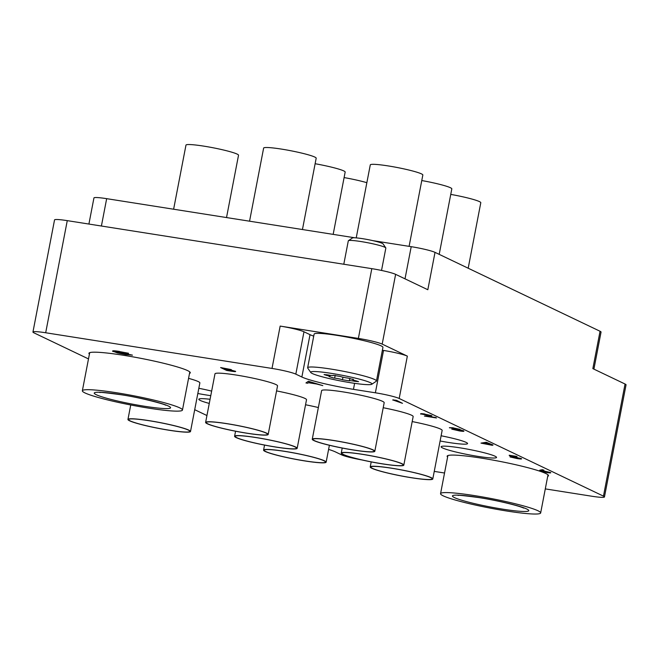 <?xml version="1.0" encoding="UTF-8"?>
<svg xmlns="http://www.w3.org/2000/svg" width="659" height="659" viewBox="0 0 659 659"><rect width="100%" height="100%" fill="white"/><g stroke="black" fill="none" stroke-linecap="round" stroke-linejoin="round"><path stroke-width="0.99" d="M189.512 373.422A51.608 4.86 -169.1 0 0 190.278 372.796A51.608 4.86 -169.1 0 0 187.593 370.605A51.608 4.86 -169.1 0 0 131.8 356.667A51.608 4.86 -169.1 0 0 88.932 353.282A51.608 4.86 -169.1 0 0 89.41 354.147M547.711 476.325A51.608 4.86 -169.1 0 0 548.486 475.699A51.608 4.86 -169.1 0 0 545.8 473.508A51.608 4.86 -169.1 0 0 489.999 459.562A51.608 4.86 -169.1 0 0 447.131 456.176A51.608 4.86 -169.1 0 0 447.609 457.049M210.073 399.28A28.222 2.652 -169.1 0 0 198.829 399.263A28.222 2.652 -169.1 0 0 200.303 400.466A28.222 2.652 -169.1 0 0 209.274 403.423M211.646 391.108A28.222 2.652 -169.1 0 0 198.837 388.291M495.074 456.226A28.222 2.652 -169.1 0 0 464.554 448.598A28.222 2.652 -169.1 0 0 441.11 446.744A28.222 2.652 -169.1 0 0 442.576 447.947A28.222 2.652 -169.1 0 0 473.096 455.575A28.222 2.652 -169.1 0 0 496.54 457.42A28.222 2.652 -169.1 0 0 495.074 456.226M440.105 440.986A28.222 2.652 -169.1 0 0 467.56 443.565A28.222 2.652 -169.1 0 0 466.094 442.37A28.222 2.652 -169.1 0 0 441.11 435.772M67.267 220.641L45.685 332.762A19.111 1.796 -169.1 0 0 32.95 332.029L54.54 219.917A19.111 1.796 10.9 0 1 67.267 220.641L371.808 268.658A19.111 1.796 10.9 0 1 395.622 274.35L382.187 344.105A19.111 1.796 -169.1 0 0 358.372 338.421L280.166 326.09A19.111 1.796 10.9 0 1 303.98 331.774L310.018 334.665A41.41 3.896 -169.1 0 0 313.725 336.148M372.739 240.617L411.208 246.68A19.111 1.796 10.9 0 1 435.022 252.364L427.823 289.738L395.622 274.35M45.685 332.762L272.01 368.439L280.166 326.09M545.29 488.896L591.733 496.219A19.111 1.796 -169.1 0 0 604.46 496.952A19.111 1.796 -169.1 0 0 603.463 496.136L625.053 384.024L592.853 368.628L600.052 331.255A19.111 1.796 10.9 0 1 601.049 332.07L593.907 369.131M625.053 384.024A19.111 1.796 10.9 0 1 626.05 384.831L604.46 496.952M434.248 471.391L444.537 473.014M303.98 331.774L295.825 374.131L301.863 377.014A41.41 3.896 -169.1 0 0 353.455 389.345L375.375 392.797L383.53 350.44A19.111 1.796 10.9 0 1 407.344 356.132L382.187 344.105M295.825 374.131A19.111 1.796 -169.1 0 0 272.01 368.439M32.95 332.029A19.111 1.796 -169.1 0 0 33.947 332.844L88.495 358.916M194.71 409.692L206.942 415.541M361.915 459.949A19.111 1.796 -169.1 0 1 341.584 454.85L335.546 451.959A41.41 3.896 -169.1 0 0 328.594 449.405M407.344 356.132L399.189 398.489L603.463 496.136M399.189 398.489A19.111 1.796 -169.1 0 0 375.375 392.797M197.832 393.505A28.222 2.652 -169.1 0 0 210.773 395.647M435.022 252.364L600.052 331.255M88.907 224.052L93.94 197.939A19.111 1.796 10.9 0 1 106.667 198.664L354.88 237.8M382.377 350.258L383.53 350.44M308.346 381.388L322.811 385.606L316.518 383.991L308.461 382.722L307.695 383.225L305.949 382.945L308.371 381.264L322.811 385.606M309.615 381.965L308.709 382.566L315.06 383.563L309.615 381.965M305.949 382.945L308.371 381.264M308.865 382.459L314.112 383.291M220.608 367.557L231.243 369.584L230.452 370.004L235.42 371.281C236.12 371.75 234.802 371.717 231.457 371.206L226.647 370.449L220.608 367.557L231.466 369.856M230.477 369.88L235.675 371.437M222.824 368.109L224.76 369.032L229.637 369.468L222.824 368.109M225.378 369.328L227.627 370.399L233.821 371.025L225.378 369.328M223.253 368.175L224.785 368.908L229.662 369.337M225.806 369.394L227.652 370.276L233.846 370.902M113.076 351.56C111.676 350.712 113.818 350.712 119.501 351.568L128.538 353.265L120.02 351.848C115.366 351.148 113.595 351.148 114.707 351.832L132.36 355.094L125.869 354.608L117.483 352.944L112.557 351.066M119.501 351.568L128.513 353.397M113.101 351.436C111.7 350.588 113.842 350.588 119.526 351.445M114.262 351.478L125.235 354.311L130.606 354.707M130.581 354.83L132.335 355.217M114.304 351.42L114.732 351.708M392.772 399.931L396.479 400.318L402.492 403.324L392.772 399.931M392.748 400.054L393.192 399.799M393.168 399.922L396.479 400.318M396.454 400.441L402.492 403.324M422.37 414.182L420.615 413.836M420.912 414.173C419.981 413.638 421.241 413.621 424.701 414.132L431.859 415.829L427.6 416.373L436.489 417.971L424.412 416.068L430.319 415.607L422.304 414.231M428.803 415.961L430.343 415.483M424.412 416.068L428.828 415.837M436.489 417.971L435.871 417.674M428.301 416.356L435.896 417.551M424.701 414.132L431.884 415.705M420.936 414.05C420.005 413.514 421.266 413.498 424.726 414M449.43 427.806L453.178 427.905L463.672 430.97C464.471 431.488 463.071 431.472 459.471 430.928L451.769 429.141L462.132 430.739L455.385 429.264L458.334 429.215L449.422 427.642M454.768 428.968L458.359 429.091M458.886 430.64L462.157 430.615M455.591 430.014L458.911 430.516M453.359 429.396L455.608 429.89M451.769 429.141L453.384 429.273M461.539 430.286L463.697 430.846M459.125 429.61L461.564 430.162M453.178 427.905L459.957 429.347M449.454 427.683L453.194 427.782M480.979 443.112L486.21 442.395L490.387 444.397L492.438 444.718L491.004 444.685L492.397 445.352L480.979 443.112L486.235 442.271L493.056 445.014M483.492 443.309L488.789 444.141L486.169 442.889L483.492 443.309M491.433 444.759L492.397 445.352M483.904 443.243L488.393 443.952M511.689 456.456L521.228 458.557C522.274 459.142 520.915 459.15 517.158 458.59L510.033 456.926L516.631 458.31L519.613 458.293L510.387 456.506L509.218 455.229L516.508 456.374L511.054 455.847L511.689 456.456L521.599 458.796M509.193 455.353L516.508 456.374M516.631 458.31L519.638 458.17M511.631 457.173L516.656 458.186M510.033 456.926L511.656 457.049M511.236 455.871L511.714 456.325M516.483 456.506L517.101 456.794M541.673 470.468L550.487 472.536C551.319 473.038 550.084 473.038 546.789 472.544L539.564 470.823L539.795 470.295L542.349 469.818L543.906 470.164L541.649 470.592L550.792 472.734M539.564 470.823L539.82 470.172L542.373 469.694L543.906 470.164M543.716 471.094L541.179 471.086L548.931 472.305L543.716 471.094M540.973 470.913L548.955 472.182M539.589 470.699L539.82 470.172L539.589 470.699M351.198 382.821A31.22 2.941 -169.1 0 0 371.8 384.255A31.22 2.941 -169.1 0 0 331.469 373.389A31.22 2.941 -169.1 0 0 310.76 372.5A31.22 2.941 -169.1 0 0 351.198 382.821M310.76 372.5L307.737 368.076A35.042 3.295 10.9 0 1 307.646 367.738A35.042 3.295 10.9 0 1 330.983 369.073A35.042 3.295 10.9 0 1 376.462 380.993A35.042 3.295 10.9 0 1 376.248 381.273L371.8 384.255M348.422 240.675L352.425 237.99A15.676 1.475 10.9 0 1 362.771 238.706A15.676 1.475 10.9 0 1 383.068 243.888L385.787 247.875A19.111 1.796 -169.1 0 0 361.033 241.556A19.111 1.796 -169.1 0 0 348.422 240.675A19.111 1.796 -169.1 0 0 348.306 240.823L343.792 264.243M381.528 270.454L385.844 248.056A19.111 1.796 -169.1 0 0 385.787 247.875M333.446 377.961L334.64 378.118A5.223 0.494 10.9 0 1 342.458 379.765L349.451 380.869A5.223 0.494 10.9 0 1 349.377 380.754A5.223 0.494 10.9 0 1 354.707 381.281L358.587 381.668L356.148 380.853A5.223 0.494 10.9 0 1 352.787 379.732A5.223 0.494 10.9 0 1 353.578 379.625L348.026 378.093A5.223 0.494 10.9 0 1 346.395 377.871A5.223 0.494 10.9 0 1 340.209 376.446L333.215 375.342A5.223 0.494 10.9 0 1 333.289 375.449A5.223 0.494 10.9 0 1 329.805 375.251A5.223 0.494 10.9 0 1 327.96 374.93L324.08 374.543L326.518 375.358A5.223 0.494 10.9 0 1 329.871 376.478A5.223 0.494 10.9 0 1 329.088 376.586L333.446 377.961M376.462 380.993L382.937 347.359A35.042 3.295 -169.1 0 0 337.457 335.439A35.042 3.295 -169.1 0 0 314.121 334.105L307.646 367.738M116.305 392.715A50.974 4.794 10.9 0 1 182.461 410.046A50.974 4.794 10.9 0 1 148.506 408.11A50.974 4.794 10.9 0 1 82.359 390.771A50.974 4.794 10.9 0 1 116.305 392.715M506.713 511.005A50.974 4.794 10.9 0 1 440.558 493.673A50.974 4.794 10.9 0 1 474.505 495.609A50.974 4.794 10.9 0 1 540.66 512.949A50.974 4.794 10.9 0 1 506.713 511.005M335.925 446.695A31.22 2.941 10.9 0 1 313.025 439.141A31.22 2.941 10.9 0 1 351.165 443.812A31.22 2.941 10.9 0 1 374.147 450.904A31.22 2.941 10.9 0 1 335.925 446.695M356.222 237.883L370.284 164.89A26.755 2.521 10.9 0 1 403.094 168.712A26.755 2.521 10.9 0 1 422.839 175.006L409.099 246.351M351.321 443.779A31.854 2.998 10.9 0 1 374.823 451.275A31.854 2.998 10.9 0 1 335.769 446.728A31.854 2.998 10.9 0 1 312.259 439.232A31.854 2.998 10.9 0 1 351.321 443.779M312.259 439.232L321.617 390.647A31.854 2.998 10.9 0 1 360.679 395.194A31.854 2.998 10.9 0 1 384.181 402.69L374.823 451.275M229.274 429.882A31.22 2.941 10.9 0 1 206.382 422.32A31.22 2.941 10.9 0 1 244.522 426.991A31.22 2.941 10.9 0 1 267.496 434.092A31.22 2.941 10.9 0 1 229.274 429.882M249.555 221.193L263.633 148.077A26.755 2.521 10.9 0 1 296.443 151.899A26.755 2.521 10.9 0 1 316.188 158.193L302.448 229.53M244.678 426.966A31.854 2.998 10.9 0 1 268.18 434.462A31.854 2.998 10.9 0 1 229.118 429.907A31.854 2.998 10.9 0 1 205.616 422.411A31.854 2.998 10.9 0 1 244.678 426.966M205.616 422.411L214.974 373.834A31.854 2.998 10.9 0 1 254.028 378.381A31.854 2.998 10.9 0 1 277.538 385.877L268.18 434.462M364.905 460.55A31.22 2.941 10.9 0 1 342.013 452.988A31.22 2.941 10.9 0 1 380.152 457.659A31.22 2.941 10.9 0 1 403.127 464.76A31.22 2.941 10.9 0 1 364.905 460.55M421.768 180.55A26.755 2.521 10.9 0 1 432.073 182.568A26.755 2.521 10.9 0 1 451.819 188.861L439.199 254.366M380.301 457.634A31.854 2.998 10.9 0 1 403.81 465.13A31.854 2.998 10.9 0 1 364.748 460.575A31.854 2.998 10.9 0 1 341.247 453.079A31.854 2.998 10.9 0 1 380.301 457.634M383.208 407.723A31.854 2.998 10.9 0 1 389.658 409.05A31.854 2.998 10.9 0 1 413.16 416.546L403.81 465.13M258.254 443.738A31.22 2.941 10.9 0 1 235.362 436.176A31.22 2.941 10.9 0 1 273.501 440.846A31.22 2.941 10.9 0 1 296.484 447.947A31.22 2.941 10.9 0 1 258.254 443.738M315.126 163.729A26.755 2.521 10.9 0 1 325.431 165.755A26.755 2.521 10.9 0 1 345.168 172.048L333.166 234.373M273.658 440.822A31.854 2.998 10.9 0 1 297.16 448.318A31.854 2.998 10.9 0 1 258.097 443.762A31.854 2.998 10.9 0 1 234.596 436.266A31.854 2.998 10.9 0 1 273.658 440.822M276.566 390.911A31.854 2.998 10.9 0 1 283.016 392.237A31.854 2.998 10.9 0 1 306.517 399.733L297.16 448.318M151.611 426.917A31.22 2.941 10.9 0 1 128.711 419.363A31.22 2.941 10.9 0 1 166.851 424.034A31.22 2.941 10.9 0 1 189.833 431.134A31.22 2.941 10.9 0 1 151.611 426.917M173.622 209.224L185.97 145.112A26.755 2.521 10.9 0 1 218.78 148.934A26.755 2.521 10.9 0 1 238.525 155.236L226.523 217.561M167.007 424.001A31.854 2.998 10.9 0 1 190.509 431.505A31.854 2.998 10.9 0 1 151.455 426.95A31.854 2.998 10.9 0 1 127.945 419.453A31.854 2.998 10.9 0 1 167.007 424.001M188.565 378.357A31.854 2.998 10.9 0 1 199.866 382.92L190.509 431.505M393.884 474.406A31.22 2.941 10.9 0 1 370.992 466.844A31.22 2.941 10.9 0 1 409.132 471.514A31.22 2.941 10.9 0 1 432.106 478.615A31.22 2.941 10.9 0 1 393.884 474.406M450.748 194.397A26.755 2.521 10.9 0 1 461.053 196.423A26.755 2.521 10.9 0 1 480.798 202.717L468.187 268.221M409.288 471.49A31.854 2.998 10.9 0 1 432.79 478.986A31.854 2.998 10.9 0 1 393.728 474.431A31.854 2.998 10.9 0 1 370.226 466.934A31.854 2.998 10.9 0 1 409.288 471.49M412.196 421.579A31.854 2.998 10.9 0 1 418.638 422.905A31.854 2.998 10.9 0 1 442.148 430.401L432.79 478.986M287.233 457.585A31.22 2.941 10.9 0 1 264.341 450.031A31.22 2.941 10.9 0 1 302.481 454.702A31.22 2.941 10.9 0 1 325.464 461.802A31.22 2.941 10.9 0 1 287.233 457.585M344.105 177.584A26.755 2.521 10.9 0 1 354.41 179.602A26.755 2.521 10.9 0 1 366.857 182.691M302.638 454.669A31.854 2.998 10.9 0 1 326.139 462.165A31.854 2.998 10.9 0 1 287.077 457.618A31.854 2.998 10.9 0 1 263.575 450.122A31.854 2.998 10.9 0 1 302.638 454.669M305.545 404.766A31.854 2.998 10.9 0 1 311.995 406.092A31.854 2.998 10.9 0 1 318.363 407.542M358.372 338.421L371.808 268.658M405.013 278.839L411.208 246.68M106.667 198.664L101.404 226.029M354.608 383.332L353.455 389.345M310.018 334.665L301.863 377.014M335.176 375.333L334.64 378.118M354.847 380.54L354.707 381.281M342.952 377.203L342.458 379.765M326.65 374.691L326.518 375.358M120.127 394.543A38.865 3.657 10.9 0 1 168.547 406.109A38.865 3.657 10.9 0 1 144.683 406.282A38.865 3.657 10.9 0 1 96.263 394.716A38.865 3.657 10.9 0 1 120.127 394.543M502.883 509.176A38.865 3.657 10.9 0 1 454.471 497.611A38.865 3.657 10.9 0 1 478.335 497.438A38.865 3.657 10.9 0 1 526.747 509.003A38.865 3.657 10.9 0 1 502.883 509.176M352.927 379.032L352.787 379.732M349.838 378.357L349.377 380.754M330.101 375.3L329.871 376.478M182.461 410.046L189.8 371.931M165.508 405.178L165.524 405.186C166.167 404.585 140.013 397.418 120.548 394.675C105.753 392.715 98.866 392.006 99.888 392.542L100.992 392.303M82.359 390.771L89.698 352.656M440.558 493.673L447.898 455.55M459.191 495.197L458.087 495.444C457.066 494.901 463.952 495.609 478.747 497.57C495.453 500.09 517.826 505.371 523.724 508.081L523.716 508.073M540.66 512.949L548 474.826M341.247 453.079L342.21 448.046M234.596 436.266L235.568 431.233M127.945 419.453L130.737 404.972M370.226 466.934L371.198 461.901M326.139 462.165L329.393 445.278M263.575 450.122L264.547 445.089"/></g></svg>
